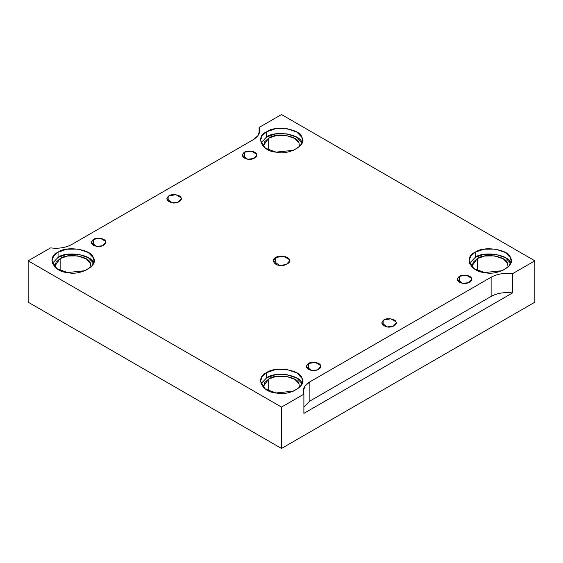 <?xml version="1.0" encoding="UTF-8"?>
<svg xmlns="http://www.w3.org/2000/svg" width="563" height="563" viewBox="0 0 563 563"><rect width="100%" height="100%" fill="white"/><g stroke="black" fill="none" stroke-linecap="round" stroke-linejoin="round"><path stroke-width="0.84" d="M459.359 276.327L457.233 279.283L462.603 283.323L468.697 282.675L471.717 279.283L471.463 278.199L466.347 275.244L459.359 276.327L459.359 282.239L459.359 276.327C462.16 274.005 471.055 275.377 471.463 278.199C473.553 280.768 467.044 284.526 462.603 283.323C457.057 281.683 455.981 279.347 459.359 276.327M308.369 363.501L306.251 366.457L311.613 370.489L317.708 369.849L320.727 366.457L320.481 365.373L315.364 362.417L308.369 363.501L308.369 369.412L308.369 363.501C311.17 361.172 320.073 362.551 320.481 365.373C322.571 367.935 316.054 371.7 311.613 370.489C306.075 368.849 304.991 366.52 308.369 363.501M244.391 152.221L242.273 155.177L247.636 159.209L253.73 158.569L256.749 155.177L256.503 154.093L251.387 151.137L244.391 152.221L244.391 158.133L244.391 152.221C247.192 149.892 256.095 151.271 256.503 154.093C258.593 156.655 252.076 160.42 247.636 159.209C242.097 157.57 241.013 155.24 244.391 152.221M383.86 319.911L381.742 322.866L387.112 326.906L393.206 326.266L396.218 322.866L395.972 321.79L390.856 318.834L383.86 319.911L383.86 325.822L383.86 319.911C386.661 317.588 395.564 318.961 395.972 321.79C398.062 324.351 391.552 328.109 387.112 326.906C381.566 325.266 380.482 322.937 383.86 319.911M168.9 195.804L166.782 198.76L172.144 202.8L178.239 202.159L181.258 198.76L181.012 197.676L175.888 194.728L168.9 195.804L168.9 201.716L168.9 195.804C171.701 193.482 180.596 194.854 181.012 197.676C183.102 200.245 176.585 204.003 172.144 202.8C166.606 201.16 165.522 198.823 168.9 195.804M301.817 142.432C300.628 134.219 274.765 130.222 266.623 136.985L260.943 142.988L266.623 136.985L266.623 131.812L262.288 135.451L260.465 140.398L265.412 148.231L276.053 152.13L293.766 150.265L300.389 145.747L302.535 140.398L301.817 137.259L296.933 132.15L286.947 128.667L275.279 128.8L266.623 131.812L266.623 136.985L275.279 133.973L286.947 133.839L296.933 137.323L302.057 142.988M268.706 138.181C275.708 132.368 297.954 135.81 298.981 142.868L299.488 146.697L298.981 142.868L294.78 138.477L286.187 135.479L276.144 135.592L268.706 138.181L263.407 145.571L263.512 146.697L264.631 141.785L268.706 138.181L268.706 150.039L268.706 138.181M510.388 262.844C509.191 254.638 483.335 250.634 475.193 257.397L469.514 263.4L475.193 257.397L475.193 252.224L470.851 255.869L469.028 260.817L473.983 268.642L484.623 272.548L502.337 270.683L508.952 266.158L511.098 260.817L510.388 257.671L505.504 252.562L495.51 249.085L483.842 249.212L475.193 252.224L475.193 257.397L483.842 254.385L495.51 254.258L505.504 257.734L510.62 263.4M477.269 258.6C484.271 252.78 506.517 256.221 507.545 263.28L508.058 267.108L507.545 263.28L503.343 258.889L494.75 255.898L484.715 256.003L477.269 258.6L471.97 265.989L472.075 267.108L473.201 262.203L477.269 258.6L477.269 270.458L477.269 258.6M301.817 383.255C300.628 375.049 274.765 371.052 266.623 377.815L260.943 383.818L266.623 377.815L266.623 372.643L262.288 376.281L260.465 381.228L265.412 389.054L276.053 392.96L293.766 391.095L300.389 386.577L302.535 381.228L301.817 378.083L296.933 372.98L286.947 369.497L275.279 369.631L266.623 372.643L266.623 377.815L275.279 374.796L286.947 374.669L296.933 378.146L302.057 383.818M268.706 379.012C275.708 373.199 297.954 376.64 298.981 383.699L299.488 387.527L298.981 383.699L294.78 379.3L286.187 376.309L276.144 376.422L268.706 379.012L263.407 386.401L263.512 387.527L264.631 382.615L268.706 379.012L268.706 390.87L268.706 379.012M58.059 252.224L53.724 255.869L51.902 260.817L56.849 268.642L67.49 272.548L85.203 270.683L91.825 266.158L93.972 260.817L93.254 257.671L88.37 252.562L78.377 249.085L66.715 249.212L58.059 252.224L58.059 257.397L66.715 254.385L78.377 254.258L88.37 257.734L93.254 262.844C92.058 254.638 66.202 250.634 58.059 257.397L58.059 252.224C66.202 245.468 92.058 249.465 93.254 257.671C99.327 265.124 80.396 276.053 67.49 272.548C53.274 271.859 46.349 256.925 58.059 252.224M52.38 263.4L58.059 257.397L52.38 263.4M60.135 258.6C67.145 252.78 89.383 256.221 90.411 263.28L90.924 267.108L90.411 263.28L86.209 258.889L77.617 255.898L67.581 256.003L60.135 258.6L54.836 265.989L54.942 267.108L56.068 262.203L60.135 258.6L60.135 270.458L60.135 258.6M275.743 264.138L275.743 257.488L273.358 260.817L279.396 265.356L286.25 264.631L289.642 260.817L289.368 259.599L283.604 256.271L275.743 257.488L275.743 264.138M491.119 277.2L309.875 381.841L309.875 401.046L491.119 296.405L491.119 277.2L491.119 296.405C497.199 293.126 504.307 291.972 512.457 292.95L512.457 273.745C504.307 272.766 497.199 273.921 491.119 277.2C497.199 273.921 504.307 272.766 512.457 273.745L512.457 292.95C504.307 291.972 497.199 293.126 491.119 296.405L309.875 401.046L303.893 407.197L309.875 401.046L309.875 381.841L305.012 386.014L303.253 391.074L303.893 394.156L303.893 413.362L512.457 292.95L303.893 413.362L303.893 394.156L281.5 407.084L281.5 448.458L534.85 302.183L534.85 260.817L512.457 273.745L534.85 260.817L534.85 302.183L281.5 448.458L281.5 407.084L28.15 260.817L28.15 302.183L281.5 448.458L28.15 302.183L28.15 260.817L50.543 247.889C58.693 248.867 65.801 247.713 71.881 244.433L253.125 139.793L257.988 135.613L259.747 130.56L259.107 127.47L281.5 114.542L534.85 260.817L281.5 114.542L259.107 127.47L259.107 133.642L259.107 127.47C260.803 132.178 258.804 136.281 253.125 139.793L71.881 244.433C65.801 247.713 58.693 248.867 50.543 247.889L28.15 260.817L281.5 407.084L303.893 394.156C302.197 389.455 304.196 385.345 309.875 381.841L491.119 277.2M275.743 257.488C278.896 254.87 288.903 256.418 289.368 259.599C291.718 262.485 284.385 266.714 279.396 265.356C273.892 265.089 271.211 259.311 275.743 257.488M266.623 131.812C274.765 125.049 300.628 129.054 301.817 137.259C307.891 144.712 288.96 155.641 276.053 152.13C261.844 151.44 254.912 136.513 266.623 131.812M475.193 252.224C483.335 245.468 509.191 249.465 510.388 257.671C516.461 265.124 497.53 276.053 484.623 272.548C470.408 271.859 463.476 256.925 475.193 252.224M266.623 372.643C274.765 365.88 300.628 369.877 301.817 378.083C307.891 385.535 288.96 396.465 276.053 392.96C261.844 392.27 254.912 377.344 266.623 372.643M93.409 239.395C96.21 237.065 105.105 238.445 105.513 241.267C107.603 243.828 101.094 247.586 96.653 246.383C91.107 244.743 90.031 242.414 93.409 239.395L91.283 242.343L96.653 246.383L102.748 245.742L105.767 242.343L105.513 241.267L100.397 238.311L93.409 239.395L93.409 245.299L93.409 239.395"/></g></svg>

